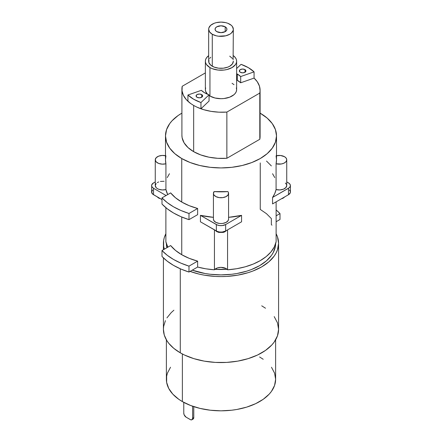 <?xml version="1.0" encoding="UTF-8"?>
<svg xmlns="http://www.w3.org/2000/svg" width="442" height="442" viewBox="0 0 442 442"><rect width="100%" height="100%" fill="white"/><g stroke="black" fill="none" stroke-linecap="round" stroke-linejoin="round"><path stroke-width="0.66" d="M226.74 230.359L224.818 231.851L223.265 232.404L218.735 232.404L216.757 231.625A1.972 1.138 120 0 1 216.37 231L216.348 224.542A6.58 3.801 0 0 0 225.652 224.542L225.652 230.989A6.58 3.801 0 0 1 216.348 230.989L216.348 224.542L200.43 215.353L217.342 225.011L219.718 225.58L222.282 225.58L225.652 224.542L225.652 230.989L222.282 232.028L219.718 232.028L217.342 231.459L200.43 221.801L200.43 215.353A55.51 32.051 0 0 0 213.431 217.337L200.43 215.353L200.43 221.801L216.348 230.989A1.972 1.138 120 0 0 216.757 231.625A1.972 1.138 120 0 0 217.652 231.575M160.667 198.839L158.59 198.044A1.972 1.138 120 0 1 158.203 197.419A1.972 1.138 120 0 0 158.59 198.044A1.972 1.138 120 0 0 159.319 198.066M167.722 194.579L165.921 189.574A55.51 32.051 0 0 0 167.722 194.585M276.117 241.768L276.117 201.85L276.117 241.768L274.267 246.995L270.935 251.973L266.222 256.559L260.25 260.636L253.194 264.084L245.244 266.802L236.619 268.725L227.564 269.797A55.51 32.051 0 0 0 276.117 241.768M163.418 257.89L163.418 329.318A57.582 33.244 0 0 0 180.281 352.827L180.281 268.786L180.281 352.827A57.582 33.244 0 0 0 243.034 360.037A57.582 33.244 0 0 0 278.582 329.318L277.477 335.804L274.2 342.042L271.786 344.992L265.509 350.412L257.531 355.02L248.144 358.639L237.713 361.136L226.647 362.407L215.353 362.407L204.287 361.136L193.856 358.639L184.469 355.02L180.281 352.827L173.822 348.379L168.8 343.351L166.877 340.666L164.28 335.058L163.418 329.279L163.645 326.378L165.407 320.66M276.117 233.73A57.582 33.244 180 0 1 278.582 243.349A57.582 33.244 180 0 1 248.713 272.487A57.582 33.244 180 0 1 190.099 271.399L198.966 274.062L204.287 275.162L215.353 276.432L221 276.593L226.647 276.432L237.713 275.162L248.144 272.67L252.99 270.99L261.719 266.858L268.88 261.819L274.2 256.073L276.101 253.001L277.477 249.835L278.582 243.349L278.582 329.318L277.477 322.837L274.2 316.599M164.319 249.205A57.582 33.244 180 0 1 163.418 243.349A57.582 33.244 180 0 1 165.883 233.73L164.308 237.525L163.645 240.404L163.634 246.211L164.319 249.205M166.38 339.843L166.38 379.291A54.62 31.537 180 0 0 182.375 401.59L182.375 353.976L182.375 401.59A54.62 31.537 0 0 0 241.901 408.425A54.62 31.537 0 0 0 275.62 379.291L274.57 385.446L271.465 391.358L269.172 394.159L263.222 399.297L255.653 403.668L246.746 407.104L236.857 409.469L231.658 410.22L221 410.828L210.342 410.22L200.099 408.425L190.657 405.513L182.375 401.59L178.778 399.297L172.828 394.159L168.733 388.446L166.64 382.38L166.64 376.203L167.43 373.136L170.535 367.225M227.105 269.311L214.895 269.311A7.238 4.177 0 0 1 227.105 269.311A7.238 4.177 0 0 1 227.564 269.797L227.564 229.884L227.564 269.797A7.238 4.177 0 0 0 227.105 269.311A54.62 31.537 180 0 1 214.895 269.311A7.238 4.177 0 0 0 214.436 269.797L214.436 229.884L214.436 269.797L205.845 268.808L197.635 267.045A55.51 32.051 0 0 0 214.436 269.797A7.238 4.177 0 0 1 214.895 269.311L217.519 267.891L221 267.377L225.95 268.509M275.62 243.349L275.36 246.437L273.267 252.504L271.465 255.415L266.416 260.868L259.625 265.648L251.343 269.57L246.746 271.161L236.857 273.526L231.658 274.278L221 274.885L210.342 274.278L205.143 273.526L192.242 270.161A54.62 31.537 0 0 0 247.316 270.985A54.62 31.537 0 0 0 275.62 243.697M276.51 155.706A7.569 4.37 180 0 1 284.521 156.706L280.537 155.496L276.079 155.805L276.51 159.794L276.079 163.783A55.51 32.051 0 0 0 276.51 159.794L276.51 135.882A55.51 32.051 180 0 1 242.244 165.49A55.51 32.051 180 0 1 181.75 158.545L181.75 202.066A55.51 32.051 0 0 0 197.635 208.475L197.635 214.657L188.988 219.646L188.988 213.469A67.123 38.752 180 0 1 161.999 197.889L161.999 204.066A67.123 38.752 0 0 0 188.988 219.646L188.988 213.469L197.635 208.475L189.204 205.674L181.75 202.066L175.502 197.762L170.645 192.894A55.51 32.051 0 0 0 181.75 202.066L181.75 158.545A55.51 32.051 180 0 1 165.49 135.882A55.51 32.051 180 0 1 181.905 113.135L178.093 115.55L172.043 120.776L169.717 123.616L166.557 129.633L165.49 135.882L165.49 159.794A55.51 32.051 0 0 0 165.921 163.783L165.921 189.574L162.247 189.944L158.717 189.253L157.28 188.552L156.186 187.673L155.264 185.585L156.186 183.502M225.188 26.807L225.188 31.642L221 32.642L216.812 31.642A5.923 3.42 180 0 1 215.077 29.222A5.923 3.42 180 0 1 218.735 26.067A5.923 3.42 180 0 1 225.188 26.807L226.47 27.918L226.923 29.222L226.47 30.531L225.188 31.642L225.188 26.807A5.923 3.42 180 0 1 226.923 29.222A5.923 3.42 180 0 1 223.265 32.382A5.923 3.42 180 0 1 216.812 31.642L215.53 30.531L215.077 29.222L215.53 27.918L216.812 26.807L221 25.802L225.188 26.807M208.663 29.222L208.663 61.195A12.337 7.122 180 0 0 212.276 66.234L212.276 34.261L216.276 35.808L218.591 36.211L225.724 35.808L229.724 34.261L231.26 33.183L233.1 30.614L233.337 29.222L232.398 26.498L231.26 25.266L227.857 23.299L225.724 22.641L221 22.1L216.276 22.641L214.143 23.299L210.74 25.266L208.9 27.835L208.663 29.222L209.602 31.951L212.276 34.261A12.337 7.122 180 0 1 208.663 29.222A12.337 7.122 180 0 1 216.276 22.641A12.337 7.122 180 0 1 229.724 24.188A12.337 7.122 180 0 1 233.337 29.222A12.337 7.122 180 0 1 225.724 35.808A12.337 7.122 180 0 1 212.276 34.261L212.276 66.234A12.337 7.122 0 0 0 225.724 67.775A12.337 7.122 0 0 0 233.337 61.195L232.398 63.919L229.724 66.234L227.857 67.118L223.409 68.184L218.591 68.184L214.143 67.118L210.74 65.151L208.9 62.587L208.9 59.803M201.69 94.588L201.69 97.279L199.364 97.831L197.033 97.279A3.293 1.901 180 0 1 196.071 95.931A3.293 1.901 180 0 1 198.104 94.179A3.293 1.901 180 0 1 201.69 94.588L202.651 95.931L201.69 97.279L201.69 94.588A3.293 1.901 180 0 1 202.651 95.931A3.293 1.901 180 0 1 200.624 97.688A3.293 1.901 180 0 1 197.033 97.279L196.071 95.931L197.033 94.588L199.364 94.035L201.69 94.588M244.967 69.604L244.967 72.289L242.636 72.847L240.31 72.289A3.293 1.901 180 0 1 239.349 70.947A3.293 1.901 180 0 1 241.376 69.19A3.293 1.901 180 0 1 244.967 69.604L245.929 70.947L244.967 72.289L244.967 69.604A3.293 1.901 180 0 1 245.929 70.947A3.293 1.901 180 0 1 243.896 72.703A3.293 1.901 180 0 1 240.31 72.289L239.349 70.947L240.31 69.604L242.636 69.046L244.967 69.604M241.045 64.344A38.675 22.327 180 0 1 248.349 67.654A38.675 22.327 180 0 1 254.073 71.869L254.073 78.101L240.697 82.781A23.034 13.299 0 0 0 237.288 80.267L237.288 74.035A23.034 13.299 180 0 1 240.697 76.549L240.697 82.781L254.073 78.101L254.073 71.869L248.349 67.654L241.045 64.344L236.63 68.549L241.045 64.344M190.695 103.544A40.145 23.177 180 0 1 181.905 89.069A40.145 23.177 180 0 1 182.192 86.284L205.37 72.908L182.192 86.284L182.027 90.886L183.436 95.411L186.364 99.688L190.695 103.544A38.675 22.327 0 0 1 187.927 101.246A38.675 22.327 0 0 0 190.695 103.544L193.662 105.456L193.662 151.667A40.145 23.177 0 0 0 226.868 158.286L226.868 112.08L218.9 112.174L211.061 111.362L203.657 109.671L196.972 107.168A38.675 22.327 0 0 0 200.955 108.765L209.06 101.047L209.06 94.815A23.034 13.299 180 0 1 201.303 90.334L187.927 95.013L187.927 101.246L187.927 95.013L193.651 99.229L200.955 102.533A38.675 22.327 180 0 1 187.927 95.013L201.303 90.334L204.712 92.842L209.06 94.815L200.955 102.533L209.06 94.815L209.06 101.047L200.955 108.765L200.955 102.533L200.955 108.765A38.675 22.327 0 0 1 196.972 107.168L193.662 105.456L193.662 151.667L200.756 154.927L208.944 157.186L217.796 158.324L226.868 158.286L226.868 112.08A40.145 23.177 180 0 1 196.972 107.168M181.905 89.069L181.905 135.28A40.145 23.177 0 0 0 193.662 151.667L188.01 147.567L184.104 142.843L182.126 137.733L181.905 135.114M236.63 61.195L236.63 89.671L236.332 91.433L235.442 93.124L233.995 94.687L229.685 97.174L224.05 98.522L221 98.699L215.016 98.008L209.95 96.052A15.63 9.022 0 0 1 209.06 95.5L209.95 96.052L209.95 67.576A15.63 9.022 180 0 1 205.37 61.195L205.668 62.957L206.558 64.648L209.95 67.576L212.315 68.698L217.95 70.046L224.05 70.046L226.984 69.532L232.05 67.576L235.442 64.648L236.332 62.957L236.63 61.195L236.332 59.432L235.442 57.742L233.337 55.653A15.63 9.022 180 0 1 236.63 61.195A15.63 9.022 180 0 1 226.984 69.532A15.63 9.022 180 0 1 209.95 67.576L209.95 96.052A15.63 9.022 0 0 0 226.984 98.008A15.63 9.022 0 0 0 236.63 89.671L236.332 87.914M286.736 159.794L286.736 185.585A7.569 4.37 180 0 1 276.079 189.574L276.079 163.783L281.211 163.999L283.571 163.347L285.399 162.269L286.488 160.899L286.703 159.396L286.018 157.938L284.521 156.706A7.569 4.37 0 0 1 286.736 159.794A7.569 4.37 0 0 1 276.079 163.783L276.079 189.574L274.753 193.585L272.559 197.463A55.51 32.051 0 0 0 276.079 189.574L279.924 189.933L283.571 189.137L286.046 187.402L286.703 185.187M290.4 185.585L290.4 192.032A6.58 3.801 0 0 1 288.471 194.718L288.471 188.27L272.559 197.463L272.559 203.911L288.471 194.718L272.559 203.911L272.559 197.463L289.295 187.695L290.272 186.325L290.272 184.844L289.295 183.474L286.736 181.894L288.471 182.9A6.58 3.801 0 0 1 290.4 185.585A6.58 3.801 0 0 1 288.471 188.27L288.471 194.718L290.272 192.773L290.272 191.292L289.295 189.922M241.57 215.353L241.57 221.801L225.652 230.989L241.57 221.801L241.57 215.353L228.569 217.337A55.51 32.051 0 0 0 241.57 215.353L225.652 224.542L241.57 215.353M213.431 193.375A7.569 4.37 0 0 1 214.094 191.59A55.51 32.051 0 0 0 227.906 191.59L214.094 191.59L213.453 193.712L213.829 194.778L215.862 196.585L219.138 197.613L222.862 197.613L226.138 196.585L228.171 194.778L228.459 192.629L227.906 191.59A7.569 4.37 0 0 1 228.569 193.375L228.569 219.166A7.569 4.37 180 0 1 221 223.536A7.569 4.37 180 0 1 213.431 219.166L213.431 193.375A7.569 4.37 0 0 0 221 197.745A7.569 4.37 0 0 0 228.569 193.375M197.635 261.134L197.635 267.045L188.988 272.04L180.844 269.029L173.535 265.377L167.209 261.156L161.999 256.454L161.999 250.548L170.645 245.553A55.51 32.051 0 0 0 181.75 254.725A55.51 32.051 0 0 0 197.635 261.134L188.988 266.128L180.844 263.117L173.535 259.465L167.209 255.249L161.999 250.548L170.645 245.553L175.502 250.421L181.75 254.725L189.204 258.332L197.635 261.134L197.635 267.045L188.988 272.04A67.123 38.752 180 0 1 161.999 256.454L161.999 250.548A67.123 38.752 180 0 0 188.988 266.128L188.988 272.04L188.988 266.128L197.635 261.134M181.75 217.022L181.75 254.725L181.75 217.022M276.51 135.882L275.443 129.633L272.283 123.616L267.156 118.08L260.095 113.135A55.51 32.051 180 0 1 260.25 113.224A55.51 32.051 180 0 1 276.51 135.882L275.443 142.136L272.283 148.147L267.156 153.689L260.25 158.545L251.841 162.529L242.244 165.49L231.829 167.314L221 167.932L210.171 167.314L199.756 165.49L190.159 162.529L181.75 158.545L174.844 153.689L169.717 148.147L166.557 142.136L165.49 135.882M259.625 356.992L263.222 359.285M271.465 367.225L274.57 373.136L275.62 379.291L275.62 339.843M152.705 189.922L151.6 192.032L152.705 194.143L161.999 199.613L153.529 194.718L153.529 188.27L166.093 195.524L153.529 188.27L152.098 187.038L151.6 185.585A6.58 3.801 0 0 0 153.529 188.27L153.529 194.718A6.58 3.801 0 0 1 151.6 192.032L151.728 184.844L153.529 182.9A6.58 3.801 0 0 0 151.6 185.585M280.001 219.492L276.117 221.735L280.001 219.492L280.001 213.585L276.117 215.823L280.001 213.585L280.001 219.492M260.25 162.927L260.25 209.403L266.498 213.707L271.355 218.575L271.355 224.486L271.929 225.227M165.883 241.768A55.51 32.051 0 0 0 167.827 247.177L165.883 241.768L165.883 207.701L165.883 241.768M157.28 182.618L158.717 181.922M160.407 181.447L164.126 181.281M167.247 177.59L169.441 173.712M155.264 181.894L153.529 182.9L155.264 181.894M272.559 173.712L274.753 177.59M285.361 183.076L286.471 184.441M228.569 219.138L228.171 220.569L226.138 222.376L222.862 223.403L221 223.536L219.138 223.403L215.862 222.376L213.829 220.569L213.431 219.138M236.63 79.903L240.697 82.781L240.697 76.549L254.073 71.869L240.697 76.549L237.288 74.035L237.288 80.267A23.034 13.299 180 0 0 236.63 79.903M260.095 90.279A40.145 23.177 180 0 0 254.073 78.068L257.283 81.753L259.465 86.179L260.089 90.765L259.808 93.058L226.868 112.08L259.808 93.058L259.808 139.269A40.145 23.177 0 0 0 260.095 136.49L260.095 90.279A40.145 23.177 180 0 1 259.808 93.058L259.808 139.269L226.868 158.286L259.808 139.269L260.095 136.65M233.995 84.66L232.05 83.295M205.668 87.914L205.37 89.671L205.668 91.433L207.491 94.212A15.63 9.022 0 0 1 205.37 89.671L205.37 61.195A15.63 9.022 180 0 1 208.663 55.659L206.558 57.742L205.668 59.432L205.37 61.195M236.63 73.67A23.034 13.299 180 0 1 237.288 74.035L236.63 73.67M209.602 58.471L210.74 57.239M229.724 56.156L232.398 58.471M233.1 59.803L233.337 29.222M165.921 163.783L165.49 159.794L165.921 155.805L162.247 155.44L158.717 156.125L156.186 157.706L155.264 159.794L156.186 161.882L158.717 163.463L162.247 164.148L165.921 163.783L165.921 189.574A7.569 4.37 180 0 1 155.264 185.585L155.264 159.794A7.569 4.37 0 0 0 165.921 163.783M165.49 155.706A7.569 4.37 0 0 0 155.264 159.794M170.645 192.894L161.999 197.889L167.209 202.591L173.535 206.812L180.844 210.464L188.988 213.469L197.635 208.475L197.635 214.657L188.988 219.646L180.844 216.641L173.535 212.989L167.209 208.768L161.999 204.066L161.999 197.889L170.645 192.894M266.498 161.048L271.355 165.916M276.117 209.944A67.123 38.752 180 0 1 280.001 213.585L276.117 209.944M166.38 243.697A54.62 31.537 0 0 0 166.905 247.713L166.38 243.697M261.719 305.814L265.509 308.229M166.927 317.892L171.192 312.638L173.905 310.19M276.101 233.696L277.477 236.862L278.582 243.349M224.26 231.525L223.558 231.857M222.762 232.105L219.238 232.105M218.442 231.857L217.74 231.525M192.745 419.215L193.099 419.082A3.293 1.901 -120 0 0 193.778 417.574L192.613 418.248L192.613 406.231L192.613 418.248L191.933 419.751L190.74 419.801L186.099 417.171L184.165 414.861L183.773 413.143L183.773 402.369L183.773 413.143A3.293 1.901 60 0 0 186.099 417.171L190.287 419.591A3.293 1.901 60 0 0 191.933 419.751L193.386 418.839L193.734 418.071L193.778 406.629L193.778 417.574L192.613 418.248A3.293 1.901 60 0 1 191.933 419.751M284.908 196.778L282.985 198.265L281.333 198.839M163.418 243.349L163.418 249.724M158.59 198.044L157.092 196.778M216.757 231.625L215.26 230.359"/></g></svg>
